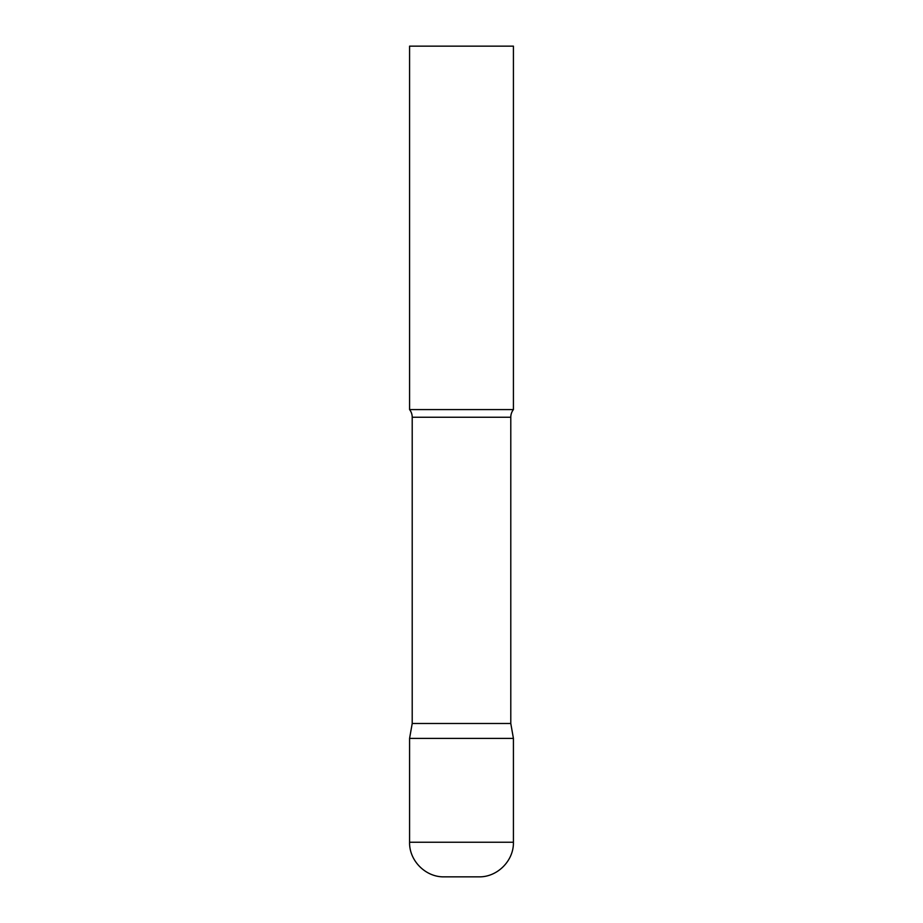 <?xml version="1.0" encoding="UTF-8"?>
<svg xmlns="http://www.w3.org/2000/svg" width="923" height="923" viewBox="0 0 923 923"><rect width="100%" height="100%" fill="white"/><g stroke="black" fill="none" stroke-linecap="round" stroke-linejoin="round"><path stroke-width="1.38" d="M409.581 842.238L409.581 738.4L412.212 723.482L510.788 723.482L513.419 738.4L409.581 738.4L513.419 738.4L513.419 842.238L409.581 842.238C409.108 860.732 425.699 877.323 444.194 876.85L478.806 876.85L444.194 876.85M510.788 723.482L510.788 417.242A12.461 12.461 0 0 1 513.419 409.581L513.419 46.15L409.581 46.15L409.581 409.581A12.461 12.461 0 0 1 412.212 417.242L510.788 417.242M412.212 723.482L412.212 417.242M409.581 409.581L513.419 409.581M513.419 842.238C513.892 860.732 497.301 877.323 478.806 876.85"/></g></svg>
